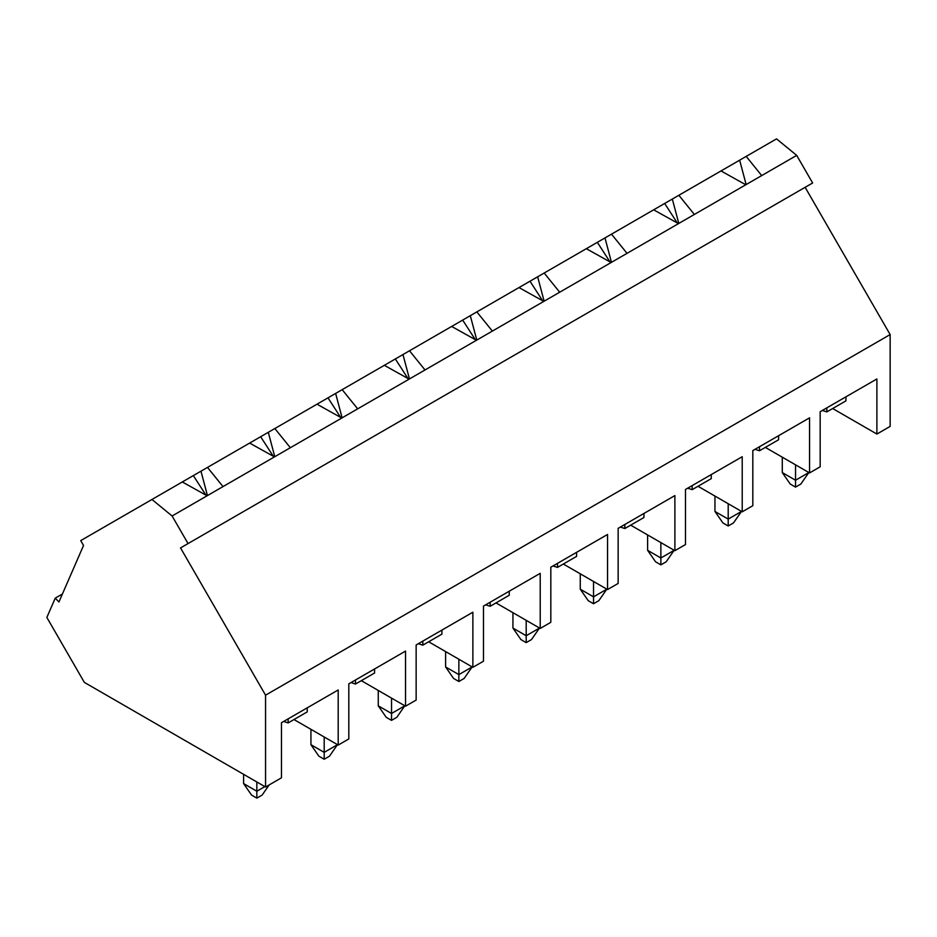 <?xml version="1.0" encoding="UTF-8"?>
<svg xmlns="http://www.w3.org/2000/svg" width="937" height="937" viewBox="0 0 937 937"><rect width="100%" height="100%" fill="white"/><g stroke="black" fill="none" stroke-linecap="round" stroke-linejoin="round"><path stroke-width="1.41" d="M795.536 464.834L795.536 480.224L808.795 472.576L800.842 484.054L795.536 487.111L790.242 484.054L782.29 472.576L782.29 457.186L782.29 472.576L795.536 480.224L795.536 464.834M782.29 472.576L790.242 484.054L795.536 487.111L795.536 480.224L782.29 472.576M795.536 480.224L795.536 487.111L800.842 484.054L808.795 472.576L795.536 480.224M728.201 503.719L728.201 519.098L741.46 511.45L733.507 522.928L728.201 525.985L722.907 522.928L714.954 511.45L714.954 496.06L714.954 511.45L728.201 519.098L728.201 503.719M714.954 511.45L722.907 522.928L728.201 525.985L728.201 519.098L714.954 511.45M728.201 519.098L728.201 525.985L733.507 522.928L741.46 511.45L728.201 519.098M660.866 542.593L660.866 557.983L674.125 550.324L666.172 561.802L660.866 564.87L655.572 561.802L647.608 550.324L647.608 534.945L647.608 550.324L660.866 557.983L660.866 542.593M647.608 550.324L655.572 561.802L660.866 564.87L660.866 557.983L647.608 550.324M660.866 557.983L660.866 564.87L666.172 561.802L674.125 550.324L660.866 557.983M593.531 581.467L593.531 596.857L606.789 589.197L598.837 600.676L593.531 603.744L588.225 600.676L580.272 589.197L580.272 573.819L580.272 589.197L593.531 596.857L593.531 581.467M580.272 589.197L588.225 600.676L593.531 603.744L593.531 596.857L580.272 589.197M593.531 596.857L593.531 603.744L598.837 600.676L606.789 589.197L593.531 596.857M526.196 620.341L526.196 635.731L539.454 628.083L531.502 639.561L526.196 642.618L520.89 639.561L512.937 628.083L512.937 612.693L512.937 628.083L526.196 635.731L526.196 620.341M512.937 628.083L520.89 639.561L526.196 642.618L526.196 635.731L512.937 628.083M526.196 635.731L526.196 642.618L531.502 639.561L539.454 628.083L526.196 635.731M458.861 659.226L458.861 674.605L472.119 666.957L464.155 678.435L458.861 681.492L453.555 678.435L445.602 666.957L445.602 651.566L445.602 666.957L458.861 674.605L458.861 659.226M445.602 666.957L453.555 678.435L458.861 681.492L458.861 674.605L445.602 666.957M458.861 674.605L458.861 681.492L464.155 678.435L472.119 666.957L458.861 674.605M391.525 698.1L391.525 713.479L404.772 705.83L396.82 717.309L391.525 720.377L386.22 717.309L378.267 705.83L378.267 690.44L378.267 705.83L391.525 713.479L391.525 698.1M378.267 705.83L386.22 717.309L391.525 720.377L391.525 713.479L378.267 705.83M391.525 713.479L391.525 720.377L396.82 717.309L404.772 705.83L391.525 713.479M324.19 736.974L324.19 752.364L337.437 744.704L329.484 756.182L324.19 759.251L318.885 756.182L310.932 744.704L310.932 729.326L310.932 744.704L324.19 752.364L324.19 736.974M310.932 744.704L318.885 756.182L324.19 759.251L324.19 752.364L310.932 744.704M324.19 752.364L324.19 759.251L329.484 756.182L337.437 744.704L324.19 752.364M256.843 781.973L256.843 791.238L264.866 786.6L256.843 791.238L256.843 781.973M262.149 795.068L256.843 798.125L251.549 795.068L243.597 783.59L243.597 774.325L243.597 783.59L256.843 791.238L243.597 783.59L251.549 795.068L256.843 798.125L256.843 791.238L256.843 798.125L262.149 795.068L269.177 784.913L262.149 795.068M677.31 223.006L664.673 203.458L653.663 209.818L776.539 138.875L746.192 156.397L761.699 175.582L745.793 184.765L720.998 170.944L678.856 195.283L694.364 214.456L745.793 184.765L678.458 223.638L653.663 209.818L611.51 234.156L653.663 209.818L678.458 223.638L627.029 253.341L694.364 214.456L678.856 195.283L664.673 203.458L677.31 223.006M609.975 261.88L597.337 242.343L586.328 248.692L611.51 234.156L627.029 253.341L611.123 262.524L586.328 248.692L544.174 273.03L586.328 248.692L611.123 262.524L559.694 292.215L627.029 253.341L611.51 234.156L597.337 242.343L609.975 261.88M542.64 300.765L530.002 281.217L518.993 287.565L544.174 273.03L559.694 292.215L543.788 301.398L518.993 287.565L476.839 311.904L518.993 287.565L543.788 301.398L492.358 331.089L559.694 292.215L544.174 273.03L530.002 281.217L542.64 300.765M475.305 339.639L462.667 320.091L451.657 326.451L476.839 311.904L492.358 331.089L476.453 340.272L451.657 326.451L409.504 350.778L451.657 326.451L476.453 340.272L425.011 369.963L492.358 331.089L476.839 311.904L462.667 320.091L475.305 339.639M407.97 378.513L395.332 358.965L384.322 365.325L409.504 350.778L425.011 369.963L409.106 379.145L384.322 365.325L342.169 389.663L384.322 365.325L409.106 379.145L357.676 408.848L425.011 369.963L409.504 350.778L395.332 358.965L407.97 378.513M340.635 417.387L327.997 397.85L316.987 404.198L342.169 389.663L357.676 408.848L341.771 418.031L316.987 404.198L274.834 428.537L316.987 404.198L341.771 418.031L290.341 447.722L357.676 408.848L342.169 389.663L327.997 397.85L340.635 417.387M273.299 456.26L260.65 436.724L249.652 443.072L274.834 428.537L290.341 447.722L274.436 456.905L249.652 443.072L207.499 467.411L249.652 443.072L274.436 456.905L223.006 486.596L290.341 447.722L274.834 428.537L260.65 436.724L273.299 456.26M205.964 495.146L193.315 475.598L182.305 481.958L207.499 467.411L223.006 486.596L207.1 495.778L182.305 481.958L151.958 499.48L182.305 481.958L207.1 495.778L172.103 515.982L223.006 486.596L207.499 467.411L193.315 475.598L205.964 495.146M80.723 540.602L151.958 499.48L172.103 515.982L188.044 543.577L180.536 547.911L265.558 695.172L265.558 787.01L84.342 682.382L46.85 617.436L55.248 598.146L58.937 601.987L83.534 545.475L80.723 540.602L83.534 545.475L58.937 601.987L55.248 598.146L62.404 594.011L55.248 598.146L46.85 617.436L84.342 682.382L265.558 787.01L281.463 777.815L265.558 787.01L265.558 695.172L890.15 334.568L265.558 695.172L180.536 547.911L812.625 182.984L188.044 543.577L172.103 515.982L151.958 499.48L80.723 540.602M288.151 718.855L288.151 722.907L307.242 711.886L307.242 707.845L307.242 711.886L288.151 722.907L283.653 721.455L288.151 722.907L288.151 718.855M338.198 745.067L293.984 719.546L338.198 745.067L348.81 738.942L338.198 745.067L338.198 689.96L338.198 745.067M355.486 679.981L355.486 684.033L374.577 673.012L374.577 668.959L374.577 673.012L355.486 684.033L350.988 682.581L355.486 684.033L355.486 679.981M405.534 706.193L361.319 680.66L405.534 706.193L416.145 700.068L405.534 706.193L405.534 651.086L405.534 706.193M422.833 641.107L422.833 645.16L441.913 634.138L441.913 630.086L441.913 634.138L422.833 645.16L418.335 643.707L422.833 645.16L422.833 641.107M472.869 667.32L428.666 641.786L472.869 667.32L483.48 661.194L472.869 667.32L472.869 612.212L472.869 667.32M490.168 602.233L490.168 606.274L509.248 595.253L509.248 591.212L509.248 595.253L490.168 606.274L485.671 604.822L490.168 606.274L490.168 602.233M540.216 628.434L496.001 602.913L540.216 628.434L550.815 622.32L540.216 628.434L540.216 573.339L540.216 628.434M557.503 563.348L557.503 567.4L576.595 556.379L576.595 552.338L576.595 556.379L557.503 567.4L553.006 565.948L557.503 567.4L557.503 563.348M607.551 589.56L563.336 564.039L607.551 589.56L618.151 583.435L607.551 589.56L607.551 534.465L607.551 589.56M624.838 524.474L624.838 528.527L643.93 517.505L643.93 513.453L643.93 517.505L624.838 528.527L620.341 527.074L624.838 528.527L624.838 524.474M674.886 550.687L630.671 525.153L674.886 550.687L685.486 544.561L674.886 550.687L674.886 495.579L674.886 550.687M692.174 485.6L692.174 489.653L711.265 478.631L711.265 474.579L711.265 478.631L692.174 489.653L687.676 488.2L692.174 489.653L692.174 485.6M742.221 511.813L698.006 486.28L742.221 511.813L752.821 505.687L742.221 511.813L742.221 456.706L742.221 511.813M759.509 446.726L759.509 450.767L778.6 439.758L778.6 435.705L778.6 439.758L759.509 450.767L755.011 449.327L759.509 450.767L759.509 446.726M809.556 472.927L765.342 447.406L809.556 472.927L820.168 466.813L809.556 472.927L809.556 417.832L809.556 472.927M739.656 160.168L721.01 170.944L745.793 184.765L796.696 155.378L761.699 175.582L746.192 156.397L739.656 160.168L746.133 184.566L739.656 160.168M826.844 407.853L826.844 411.893L845.935 400.872L845.935 396.831L845.935 400.872L826.844 411.893L822.346 410.441L826.844 411.893L826.844 407.853M876.891 434.054L832.677 408.532L876.891 434.054L890.15 426.405L876.891 434.054L876.891 378.958L876.891 434.054M281.463 777.815L281.463 722.72L338.198 689.96L281.463 722.72L322.234 699.178L281.463 722.72L281.463 777.815M348.81 738.942L348.81 683.846L405.534 651.086L348.81 683.846L389.581 660.304L348.81 683.846L348.81 738.942M416.145 700.068L416.145 644.972L472.869 612.212L416.145 644.972L456.916 621.43L416.145 644.972L416.145 700.068M483.48 661.194L483.48 606.087L540.216 573.339L483.48 606.087L524.251 582.556L483.48 606.087L483.48 661.194M550.815 622.32L550.815 567.213L607.551 534.465L550.815 567.213L591.587 543.671L550.815 567.213L550.815 622.32M618.151 583.435L618.151 528.339L674.886 495.579L618.151 528.339L658.922 504.797L618.151 528.339L618.151 583.435M685.486 544.561L685.486 489.465L742.221 456.706L685.486 489.465L726.257 465.923L685.486 489.465L685.486 544.561M752.821 505.687L752.821 450.58L809.556 417.832L752.821 450.58L793.592 427.049L752.821 450.58L752.821 505.687M820.168 466.813L820.168 411.706L876.891 378.958L820.168 411.706L860.939 388.164L820.168 411.706L820.168 466.813M890.15 426.405L890.15 334.568L805.129 187.306L812.625 182.984L796.696 155.378L776.539 138.875L796.696 155.378L812.625 182.984L805.129 187.306L890.15 334.568L890.15 426.405M207.44 495.579L200.963 471.182L207.44 495.579M274.775 456.706L268.298 432.308L274.775 456.706M342.11 417.832L335.633 393.435L342.11 417.832M409.457 378.958L402.969 354.549L409.457 378.958M476.792 340.072L470.304 315.675L476.792 340.072M544.128 301.199L537.651 276.802L544.128 301.199M611.463 262.325L604.986 237.928L611.463 262.325M678.798 223.451L672.321 199.054L678.798 223.451M860.939 388.164L876.891 378.958L860.939 388.164M793.592 427.049L809.556 417.832L793.592 427.049M726.257 465.923L742.221 456.706L726.257 465.923M658.922 504.797L674.886 495.579L658.922 504.797M591.587 543.671L607.551 534.465L591.587 543.671M524.251 582.556L540.216 573.339L524.251 582.556M456.916 621.43L472.869 612.212L456.916 621.43M389.581 660.304L405.534 651.086L389.581 660.304M322.234 699.178L338.198 689.96L322.234 699.178"/></g></svg>
